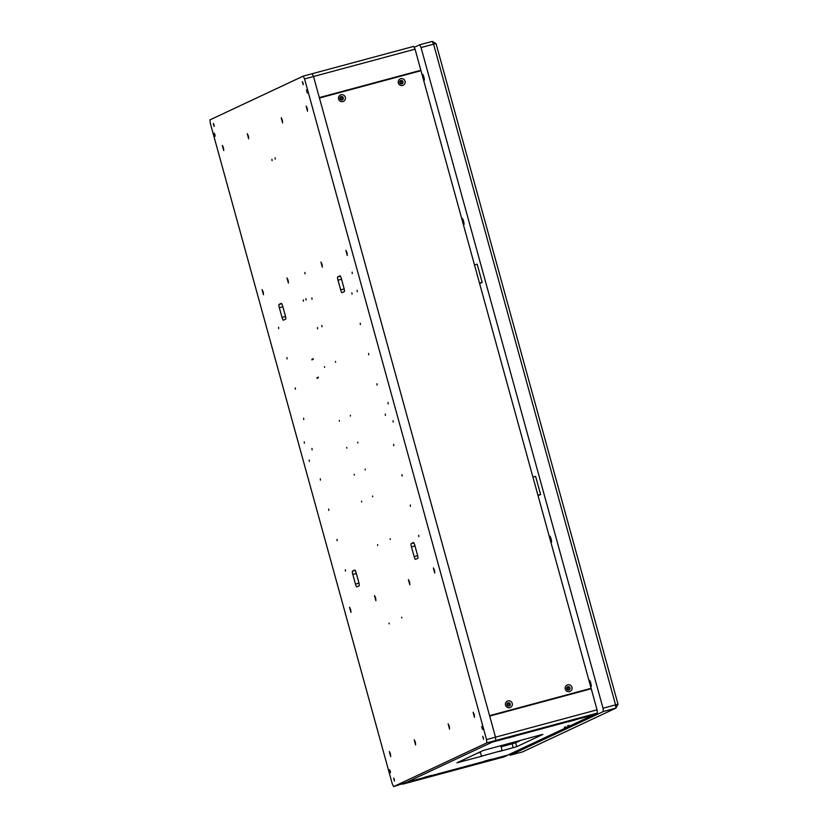<?xml version="1.0" encoding="UTF-8"?>
<svg xmlns="http://www.w3.org/2000/svg" width="828" height="828" viewBox="0 0 828 828"><rect width="100%" height="100%" fill="white"/><g stroke="black" fill="none" stroke-linecap="round" stroke-linejoin="round"><path stroke-width="1.24" d="M393.621 786.6L406.227 782.481L507.771 755.146L504.128 756.854L402.584 784.188L495.806 740.449L495.496 737.168L313.522 76.507L312.166 73.723L303.203 76.135L209.97 119.874L210.281 123.144L392.265 783.816L393.621 786.6L486.854 742.861L486.543 739.58L304.559 78.919L313.522 76.507L312.166 73.723L413.71 46.389L415.066 49.173L313.522 76.507L319.329 97.6L420.872 70.266L415.066 49.173M352.138 272.195L352.252 273.571L352.138 272.195M390.195 538.728L390.267 539.545L390.195 538.728M401.694 617.181L401.766 617.998L401.694 617.181M377.63 544.627L377.703 545.445L377.63 544.627M361.577 501.168L361.65 501.985L361.577 501.168M354.167 474.247L354.239 475.075L354.167 474.247M346.746 447.337L346.829 448.165L346.746 447.337M339.335 420.427L339.408 421.245L339.335 420.427M324.514 366.607L324.586 367.425L324.514 366.607M335.516 361.443L335.588 362.26L335.516 361.443M350.337 415.273L350.41 416.091L350.337 415.273M357.748 442.183L357.82 443.001L357.748 442.183M365.158 469.093L365.231 469.911L365.158 469.093M372.579 496.003L372.652 496.821L372.579 496.003M313.139 358.596L313.212 359.414L313.139 358.596M318.231 377.082L318.304 377.899L318.231 377.082M317.031 377.651L317.103 378.468L317.031 377.651M303.038 83.048L303.183 84.694L302.365 81.662L303.038 83.048M307.116 91.411L307.26 93.046L306.443 90.014L307.116 91.411M213.997 124.821L214.152 126.467L213.334 123.434L213.997 124.821M483.345 737.655L483.49 739.3L482.672 736.268L483.345 737.655M409.57 582.001L409.819 584.785L408.432 579.621L409.57 582.001M597.05 709.834L597.361 713.115L593.707 714.823L492.163 742.157L495.806 740.449L495.496 737.168L489.69 716.075L591.233 688.741L597.05 709.834L486.543 739.58M597.361 713.115L486.854 742.861M304.559 78.919L303.203 76.135M282.348 120.132L282.596 122.927L281.209 117.762L282.348 120.132M307.281 108.437L307.53 111.231L306.143 106.067L307.281 108.437M347.015 252.695L347.263 255.49L345.876 250.325L347.015 252.695M322.082 264.391L322.34 267.185L320.943 262.021L322.082 264.391M434.503 570.306L434.752 573.09L433.354 567.925L434.503 570.306M474.237 714.554L474.485 717.348L473.099 712.183L474.237 714.554M449.304 726.249L449.552 729.044L448.165 723.879L449.304 726.249M415.366 742.178L415.615 744.972L414.228 739.808L415.366 742.178M390.433 753.873L390.681 756.668L389.295 751.503L390.433 753.873M350.699 609.615L350.948 612.409L349.561 607.245L350.699 609.615M375.633 597.919L375.881 600.714L374.494 595.549L375.633 597.919M288.144 280.319L288.392 283.104L287.005 277.939L288.144 280.319M263.211 292.015L263.47 294.799L262.072 289.634L263.211 292.015M223.477 147.757L223.726 150.551L222.339 145.386L223.477 147.757M248.41 136.061L248.659 138.845L247.272 133.691L248.41 136.061M304.89 272.464L305.014 273.84L304.89 272.464M311.908 297.914L312.021 299.291L311.908 297.914M321.844 325.425L321.968 326.801L321.844 325.425M317.445 327.484L317.569 328.861L317.445 327.484M305.956 298.649L306.081 300.036L305.956 298.649M303.338 299.881L303.462 301.257L303.338 299.881M390.236 771.075L390.381 772.721L389.564 769.678L390.236 771.075M394.314 779.438L394.459 781.073L393.642 778.041L394.314 779.438M482.413 727.833L482.558 729.468L481.741 726.435L482.413 727.833M214.938 134.653L215.083 136.299L214.266 133.256L214.938 134.653M311.939 359.155L312.011 359.983L311.939 359.155M389.119 623.07L389.201 623.898L389.119 623.07M357.137 290.38L357.261 291.756L357.137 290.38M275.072 157.775L275.196 159.152L275.072 157.775M271.936 159.245L272.06 160.622L271.936 159.245M385.299 414.062L385.424 415.439L385.299 414.062M401.994 474.672L402.118 476.048L401.994 474.672M410.336 504.976L410.46 506.353L410.336 504.976M368.605 353.452L368.719 354.829L368.605 353.452M303.617 418.161L303.741 419.537L303.617 418.161M286.923 357.541L287.047 358.928L286.923 357.541M328.664 509.075L328.788 510.452L328.664 509.075M320.322 478.77L320.436 480.147L320.322 478.77M311.97 448.465L312.094 449.842L311.97 448.465M418.689 535.281L418.813 536.668L418.689 535.281M393.041 420.696L393.165 422.073L393.041 420.696M388.032 402.511L388.156 403.888L388.032 402.511M304.228 441.831L304.352 443.208L304.228 441.831M309.237 460.016L309.361 461.393L309.237 460.016M393.642 444.367L393.766 445.743L393.642 444.367M360.252 323.148L360.377 324.524L360.252 323.148M376.947 383.757L377.071 385.134L376.947 383.757M295.275 387.856L295.399 389.232L295.275 387.856M337.017 539.38L337.141 540.756L337.017 539.38M351.9 292.843L352.024 294.219L351.9 292.843M278.581 327.236L278.705 328.623L278.581 327.236M345.359 569.685L345.483 571.061L345.359 569.685M342.026 292.677A3.146 0.569 74.9 0 1 342.016 292.688A3.146 0.569 74.9 0 1 340.67 289.893L338 280.195A3.146 0.569 74.9 0 1 337.689 276.925L339.997 275.838A3.146 0.569 74.9 0 1 340.008 275.827A3.146 0.569 74.9 0 1 341.353 278.622L344.024 288.32A3.146 0.569 74.9 0 1 344.334 291.601L342.026 292.677M285.36 315.841A3.146 0.569 74.9 0 1 285.67 319.122L283.373 320.198A3.146 0.569 74.9 0 1 283.352 320.208A3.146 0.569 74.9 0 1 282.017 317.414L279.336 307.716A3.146 0.569 74.9 0 1 279.026 304.445L281.334 303.358A3.146 0.569 74.9 0 1 281.354 303.358A3.146 0.569 74.9 0 1 282.69 306.143L285.36 315.841M358.824 582.539A3.146 0.569 74.9 0 1 359.135 585.81L356.827 586.897A3.146 0.569 74.9 0 1 356.816 586.897A3.146 0.569 74.9 0 1 355.471 584.102L352.8 574.404A3.146 0.569 74.9 0 1 352.49 571.134L354.798 570.047A3.146 0.569 74.9 0 1 354.808 570.047A3.146 0.569 74.9 0 1 356.154 572.841L358.824 582.539M413.451 542.526A3.146 0.569 74.9 0 1 413.472 542.526A3.146 0.569 74.9 0 1 414.818 545.31L417.488 555.008A3.146 0.569 74.9 0 1 417.798 558.289L415.49 559.366A3.146 0.569 74.9 0 1 415.47 559.376A3.146 0.569 74.9 0 1 414.135 556.582L411.464 546.884A3.146 0.569 74.9 0 1 411.154 543.613L413.493 542.516M479.629 283.59L482.175 282.389L477.166 264.204L474.485 264.929M538.055 495.734L540.612 494.533L535.602 476.348L532.921 477.073M482.175 282.389L479.495 283.114M540.612 494.533L537.931 495.258M422.415 75.886A3.208 0.58 74.9 0 1 422.477 74.199A3.208 0.58 74.9 0 1 423.853 77.045A3.208 0.58 74.9 0 1 424.153 80.388A3.208 0.58 74.9 0 1 423.305 79.126M549.637 537.745A3.208 0.58 74.9 0 1 549.699 536.058A3.208 0.58 74.9 0 1 551.065 538.904A3.208 0.58 74.9 0 1 551.365 542.257A3.208 0.58 74.9 0 1 550.527 540.995M589.37 682.003A3.208 0.58 74.9 0 1 589.433 680.316A3.208 0.58 74.9 0 1 590.799 683.162A3.208 0.58 74.9 0 1 591.099 686.505A3.208 0.58 74.9 0 1 590.26 685.242M509.603 754.215L510.1 755.25L603.333 711.511L603.022 708.23L421.038 47.558L419.682 44.774L414.186 47.362M462.148 220.144A3.208 0.58 74.9 0 1 462.221 218.457A3.208 0.58 74.9 0 1 463.587 221.304A3.208 0.58 74.9 0 1 463.887 224.647A3.208 0.58 74.9 0 1 463.038 223.384M419.682 44.774L432.226 41.4L433.582 44.184L421.038 47.558M603.333 711.511L615.877 708.126L615.566 704.856L618.03 704.297L436.046 43.625L433.582 44.184L615.566 704.856L603.022 708.23M618.03 704.297L615.877 708.126L522.644 751.865L510.1 755.25M436.046 43.625L432.226 41.4M319.442 97.983L420.872 70.266M399.831 81.765A1.325 1.294 -115.1 0 1 400.731 83.69M340.101 97.849A1.325 1.294 -115.1 0 1 341.001 99.764M400.079 83.338A1.325 1.294 64.9 0 0 402.16 81.848A1.325 1.294 64.9 0 0 399.686 82.489M340.349 99.412A1.325 1.294 64.9 0 0 342.419 97.921A1.325 1.294 64.9 0 0 339.956 98.573M507.046 703.966A1.325 1.294 -115.1 0 1 507.947 705.88M566.787 687.882A1.325 1.294 -115.1 0 1 567.687 689.807M507.295 705.528A1.325 1.294 64.9 0 0 509.375 704.038A1.325 1.294 64.9 0 0 506.902 704.69M567.035 689.455A1.325 1.294 64.9 0 0 569.105 687.965A1.325 1.294 64.9 0 0 566.642 688.606M593.365 714.916L507.833 755.053L406.631 782.294M424.836 777.192L431.574 775.35L424.836 777.192M484.577 761.108L491.314 759.276L484.577 761.108M508.64 737.872L515.378 736.03L508.64 737.872M568.37 721.788L575.108 719.956L568.37 721.788M499.17 751.524L516.724 746.69L542.909 734.405L540.446 734.964L483.179 750.489L456.942 762.805L482.403 756.036M564.385 727.326L565.876 726.87L564.385 727.326M567.522 725.845L569.022 725.39L567.522 725.845M515.358 741.722L515.637 742.757L521.195 740.149L512.128 743.803L515.637 742.757L516.724 746.69M477.632 753.087L480.426 752.341L477.632 753.087M513.215 747.746L512.128 743.803L501.085 746.773L512.128 743.803L511.818 742.675M319.453 98.025L420.986 70.69L591.109 688.327L489.576 715.661M509.82 707.671A3.519 3.467 64.9 0 0 511.311 701.802A3.519 3.467 64.9 0 0 505.515 703.355A3.519 3.467 64.9 0 0 509.82 707.671M569.55 691.587A3.519 3.467 64.9 0 0 571.041 685.719A3.519 3.467 64.9 0 0 565.255 687.281A3.519 3.467 64.9 0 0 569.55 691.587M338.59 99.06A3.519 3.467 64.9 0 0 344.417 100.643A3.519 3.467 64.9 0 0 342.792 94.765A3.519 3.467 64.9 0 0 338.59 99.06M398.32 82.976A3.519 3.467 64.9 0 0 404.147 84.57A3.519 3.467 64.9 0 0 402.522 78.691A3.519 3.467 64.9 0 0 398.32 82.976M586.265 689.827L491.904 715.33A3.146 0.569 -105.1 0 0 491.904 715.33A3.146 0.569 -105.1 0 0 491.925 715.33M591.109 688.327L589.588 689.041A3.146 0.569 -105.1 0 0 589.588 689.041L586.286 689.931L589.567 689.041A3.146 0.569 -105.1 0 1 589.557 689.051M509.044 706.077A1.728 1.697 64.9 0 0 510.12 703.696A1.728 1.697 64.9 0 0 507.854 702.848A1.728 1.697 64.9 0 0 509.044 706.077M568.774 690.003A1.728 1.697 64.9 0 0 569.861 687.613A1.728 1.697 64.9 0 0 567.584 686.774A1.728 1.697 64.9 0 0 568.774 690.003M339.987 98.739A1.728 1.697 64.9 0 0 342.368 99.867A1.728 1.697 64.9 0 0 343.175 97.569A1.728 1.697 64.9 0 0 339.987 98.739M399.717 82.655A1.728 1.697 64.9 0 0 402.097 83.783A1.728 1.697 64.9 0 0 402.905 81.496A1.728 1.697 64.9 0 0 399.717 82.655M509.127 706.056A1.728 1.697 64.9 0 0 507.667 702.951M568.857 689.983A1.728 1.697 64.9 0 0 567.397 686.867M342.171 99.94A1.728 1.697 64.9 0 0 340.712 96.835M401.901 83.866A1.728 1.697 64.9 0 0 400.441 80.751M501.944 750.572L481.482 756.15L501.944 750.572M344.189 288.951L340.67 289.893M338 280.195L341.529 279.243M340.411 276.19L337.689 276.925M281.748 303.71L279.026 304.445M282.865 306.774L279.336 307.716M285.525 316.472L282.017 317.414M355.212 570.399L352.49 571.134M356.319 573.462L352.8 574.404M358.979 583.16L355.471 584.102M413.865 542.878L411.154 543.613M414.983 545.942L411.464 546.884M417.643 555.64L414.135 556.582M459.457 762.215L459.312 761.688M480.292 751.845L481.482 756.15M500.774 745.645L502.099 750.468"/></g></svg>
